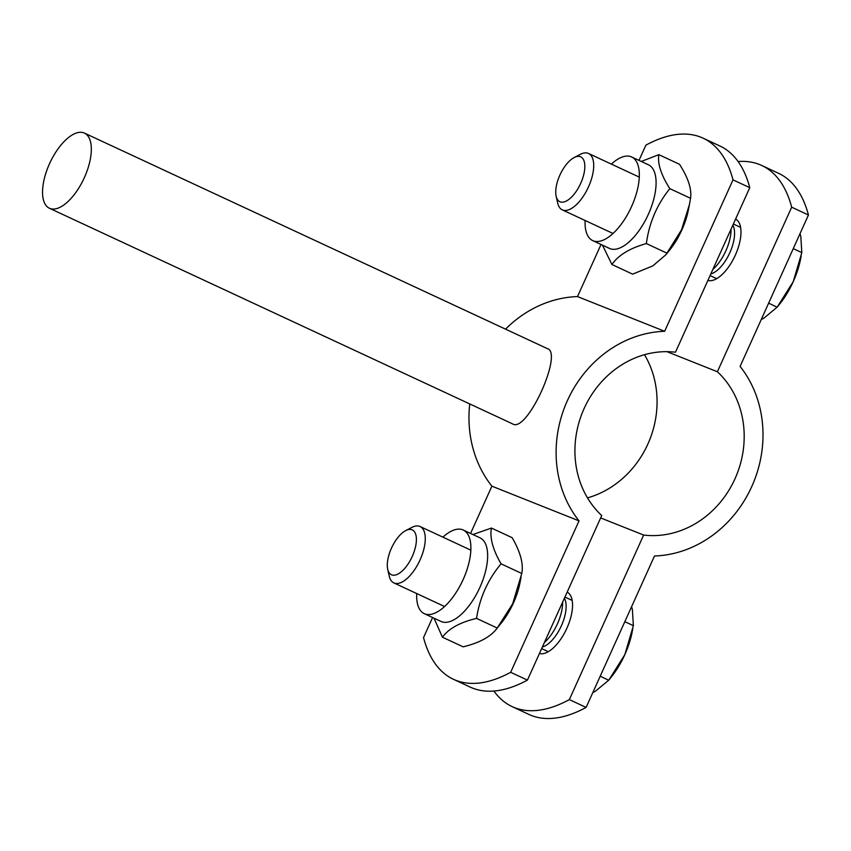 <?xml version="1.0" encoding="UTF-8"?>
<svg xmlns="http://www.w3.org/2000/svg" width="851" height="851" viewBox="0 0 851 851"><rect width="100%" height="100%" fill="white"/><g stroke="black" fill="none" stroke-linecap="round" stroke-linejoin="round"><path stroke-width="1.28" d="M567.149 592.136A33.689 15.222 115 0 1 566.894 628.208A33.689 15.222 115 0 1 539.46 653.472M735.583 219.09A33.689 15.222 115 0 1 735.328 255.162A33.689 15.222 115 0 1 707.894 280.426M569.34 699.607L586.116 707.415A207.304 93.674 115 0 1 528.907 714.425L512.142 706.617A207.304 93.674 -65 0 0 569.34 699.607L643.643 535.056A93.28 83.196 111.7 0 0 734.998 478.762A93.28 83.196 111.7 0 0 717.382 371.749L791.685 207.187A207.304 93.674 -65 0 0 761.751 165.477A207.304 93.674 -65 0 0 738.094 161.541M493.899 691.044A207.304 93.674 -65 0 0 512.142 706.617M761.751 165.477L778.516 173.285A207.304 93.674 115 0 1 808.45 214.995L740.083 366.409A114.013 101.673 -68.3 0 1 751.763 486.57A114.013 101.673 -68.3 0 1 654.483 556.001L586.116 707.415M808.45 214.995L791.685 207.187M717.382 371.749L666.982 351.676M644.494 354.707A93.28 83.196 -68.3 0 1 587.488 497.878M643.643 535.056L600.657 517.929M49.879 208.452A41.465 18.733 115 0 1 49.432 208.261A41.465 18.733 115 0 1 49.73 163.254A41.465 18.733 115 0 1 83.994 132.905A41.465 18.733 115 0 1 84.43 133.096A41.465 18.733 115 0 1 84.143 178.104A41.465 18.733 115 0 1 49.879 208.452M84.43 133.096L547.587 348.719C563.149 353.133 527.024 433.51 512.589 423.894L512.43 423.809M703.075 138.16L719.84 145.968A207.304 93.674 115 0 1 749.774 187.667L675.471 352.229A93.28 83.196 111.7 0 0 584.116 408.523A93.28 83.196 111.7 0 0 601.731 515.536L527.429 680.098A207.304 93.674 115 0 1 470.231 687.108L453.466 679.3A207.304 93.674 -65 0 0 510.664 672.29L579.031 520.876A114.013 101.673 -68.3 0 1 567.351 400.715A114.013 101.673 -68.3 0 1 664.642 331.284L733.009 179.869A207.304 93.674 -65 0 0 703.075 138.16A207.304 93.674 -65 0 0 645.877 145.17L638.995 160.392M749.774 187.667L733.009 179.869M510.664 672.29L527.429 680.098M601.029 244.482L577.499 296.584A114.013 101.673 111.7 0 0 505.558 329.146M664.642 331.284L577.499 296.584M432.595 617.518L423.532 637.601A207.304 93.674 -65 0 0 453.466 679.3M469.752 403.948A114.013 101.673 111.7 0 0 491.899 486.176L470.56 533.439M579.031 520.876L491.899 486.176M556.15 196.23L557.66 202.985A31.093 14.052 -65 0 0 562.298 209.867A31.093 14.052 -65 0 0 562.628 210.006A31.093 14.052 -65 0 0 588.328 187.241A31.093 14.052 -65 0 0 588.552 153.488A31.093 14.052 -65 0 0 580.286 154.361L574.148 157.552A24.732 11.18 115 0 1 582.892 177.657A24.732 11.18 115 0 1 560.107 201.825A24.732 11.18 115 0 1 556.15 196.23A24.732 11.18 115 0 1 574.148 157.552M712.84 269.459A31.093 14.052 -65 0 0 731.073 229.1M761.251 319.519L763.89 318.178L777.197 307.137L793.249 281.617A51.826 23.413 115 0 1 779.59 304.158L777.133 307.211L768.644 303.158M801.195 255.938L800.589 259.066A51.826 23.413 115 0 1 793.249 281.617L801.812 252.609L800.823 236.387L800.025 233.663M793.26 248.63L801.812 252.609M710.83 273.926A28.285 12.786 -65 0 0 729.818 252.758A28.285 12.786 -65 0 0 732.817 225.217M611.358 164.105A46.124 20.839 115 0 1 631.655 156.978A46.124 20.839 115 0 1 637.963 165.041A46.124 20.839 115 0 1 626.24 216.75A46.124 20.839 115 0 1 592.721 240.61A46.124 20.839 115 0 1 585.116 220.483M689.438 204.58L688.406 209.857A46.124 20.839 115 0 1 669.726 249.992L665.95 254.683L681.513 229.855L689.438 204.58L690.533 198.294C691.916 189.316 688.246 177.987 679.534 164.307L658.823 154.659C657.44 163.637 661.11 174.966 669.822 188.645C656.951 204.612 649.132 222.919 646.366 243.567C629.836 248.205 618.347 255.183 611.912 264.501L602.465 245.141M641.271 161.456L658.823 154.659M631.655 156.978L648.419 164.786A46.124 20.839 115 0 1 654.727 172.838A46.124 20.839 115 0 1 643.005 224.558A46.124 20.839 115 0 1 609.486 248.418L592.721 240.61M611.912 264.501L632.623 274.15L652.823 265.884L665.95 254.683M690.533 198.294L669.822 188.645M667.078 253.215L646.366 243.567M387.705 569.276L389.215 576.021A31.093 14.052 -65 0 0 393.864 582.914A31.093 14.052 -65 0 0 394.194 583.052A31.093 14.052 -65 0 0 419.894 560.288A31.093 14.052 -65 0 0 420.107 526.535A31.093 14.052 -65 0 0 411.852 527.407L405.714 530.598A24.732 11.18 115 0 1 414.458 550.703A24.732 11.18 115 0 1 391.662 574.861A24.732 11.18 115 0 1 387.705 569.276A24.732 11.18 115 0 1 405.714 530.598M544.406 642.505A31.093 14.052 -65 0 0 562.628 602.136M592.817 692.565L595.455 691.214L608.752 680.183L624.815 654.664A51.826 23.413 115 0 1 611.156 677.205L608.699 680.257L600.21 676.205M632.761 628.985L632.144 632.112A51.826 23.413 115 0 1 624.815 654.664L633.378 625.655L632.378 609.433L631.58 606.699M624.825 621.677L633.378 625.655M542.395 646.973A28.285 12.786 -65 0 0 561.383 625.793A28.285 12.786 -65 0 0 564.383 598.264M442.924 537.151A46.124 20.839 115 0 1 463.221 530.024A46.124 20.839 115 0 1 462.646 580.637A46.124 20.839 115 0 1 424.287 613.656A46.124 20.839 115 0 1 416.682 593.53M521.11 577.063L519.972 582.903A46.124 20.839 115 0 1 501.282 623.038L497.101 628.229L512.653 603.816L521.78 573.478C523.62 563.894 520.408 551.98 512.164 537.704L491.442 528.056C489.602 537.63 492.803 549.555 501.058 563.83C487.836 579.669 479.666 597.859 476.539 618.39C460.114 622.315 448.743 628.581 442.414 637.186L434.031 618.188M472.911 534.534L491.442 528.056M463.221 530.024L479.985 537.832A46.124 20.839 115 0 1 479.698 587.818A46.124 20.839 115 0 1 441.626 621.698A46.124 20.839 115 0 1 441.052 621.453L424.287 613.656M442.414 637.186L463.125 646.834C479.549 642.92 490.921 636.654 497.261 628.038L476.539 618.39M521.78 573.478L501.058 563.83M49.432 208.261L512.589 423.883M639.271 177.104L588.552 153.488M613.028 233.482L562.298 209.867M740.593 227.366L733.371 224.004M716.712 278.66L710.085 275.575M470.837 550.15L420.107 526.535M444.584 606.529L393.864 582.914M572.159 600.412L564.936 597.051M548.278 651.706L541.651 648.622"/></g></svg>

